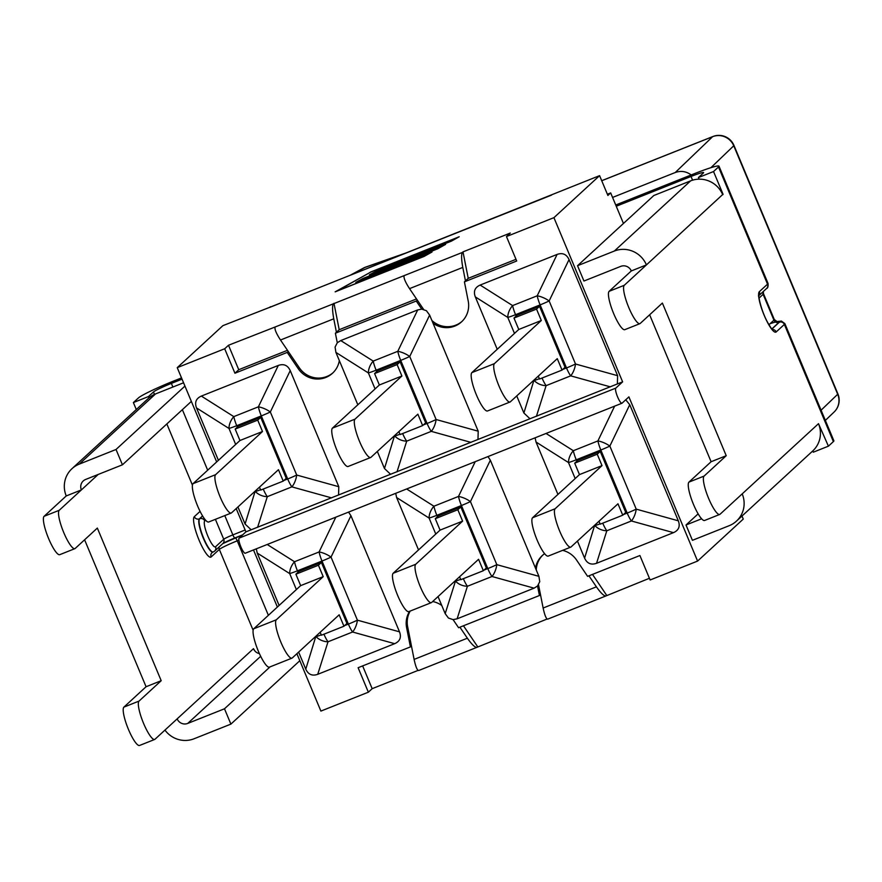<?xml version="1.0" encoding="UTF-8"?>
<svg xmlns="http://www.w3.org/2000/svg" width="882" height="882" viewBox="0 0 882 882"><rect width="100%" height="100%" fill="white"/><g stroke="black" fill="none" stroke-linecap="round" stroke-linejoin="round"><path stroke-width="1.32" d="M601.733 180.744L712.601 136.688L675.226 172.53C680.904 170.502 686.229 171.317 691.201 174.945M675.226 172.53L612.56 197.436M181.527 377.904L174.151 380.837A33.329 2.635 -22.7 0 0 138.342 398.002L133.38 402.567L148.507 396.547L153.468 391.983A16.659 1.312 157.3 0 1 171.373 383.394L182.045 379.15M615.724 204.999L693.814 173.908A33.329 2.635 157.3 0 1 718.995 166.158A33.329 2.635 157.3 0 1 718.51 166.974L713.538 171.538L698.412 177.569L703.373 173.004A16.659 1.312 -22.7 0 0 703.627 172.596A16.659 1.312 -22.7 0 0 691.036 176.466L616.253 206.245M699.084 179.167L698.412 177.569M722.722 194.724A24.828 24.189 -132.6 0 0 690.617 180.865L653.838 195.506L577.545 265.702L614.324 251.05A24.828 24.189 47.4 0 1 646.418 264.909L722.645 194.558M723.097 194.382L713.538 171.538M818.496 423.68L828.418 446.171L813.292 452.19L812.763 450.923A24.828 24.189 47.4 0 0 818.496 423.68L720.043 514.25A20.749 4.41 -111.7 0 1 719.734 514.438A20.749 4.41 -111.7 0 1 708.279 497.58A20.749 4.41 -111.7 0 1 704.079 476.093L726.228 455.707L662.382 303.066L640.222 323.451A20.749 4.41 -111.7 0 1 639.924 323.65A20.749 4.41 -111.7 0 1 628.469 306.782A20.749 4.41 -111.7 0 1 624.269 285.294L646.418 264.909L631.292 270.939A8.17 7.96 -132.6 0 0 620.73 266.375L583.95 281.027L577.545 265.702M776.755 321.687A29.404 2.326 157.3 0 1 779.302 322.228A3.925 3.815 47.4 0 1 784.363 324.422A33.329 2.635 -22.7 0 0 784.859 323.606L833.876 440.791A33.329 2.635 157.3 0 1 833.38 441.606L828.418 446.171M136.291 409.535L133.38 402.567M149.047 397.826L148.507 396.547M259.418 653.628A8.17 7.96 47.4 0 1 253.454 648.678L254.975 651.07M639.924 323.65L624.798 329.67A20.749 4.41 -111.7 0 1 613.343 312.801A20.749 4.41 -111.7 0 1 609.142 291.314L631.292 270.939M701.609 518.792L686.009 524.999L692.425 540.324L729.205 525.683A24.828 24.189 -132.6 0 0 736.459 521.119A24.828 24.189 -132.6 0 0 742.192 493.865M698.136 513.853L686.009 524.999M116.027 449.478L79.248 464.13A24.828 24.189 -132.6 0 0 71.982 468.684A24.828 24.189 -132.6 0 0 66.249 495.938L44.1 516.312L59.226 510.292L81.376 489.918A8.17 7.96 47.4 0 1 85.653 479.444L122.433 464.803L116.027 449.478L184.944 386.084M71.982 468.684L148.286 398.499A24.828 24.189 47.4 0 1 155.541 393.934L183.566 382.777M191.35 401.398L122.433 464.803M98.178 474.461L81.376 489.918L66.249 495.938M299.825 660.706L230.897 724.111L194.117 738.752A24.828 24.189 47.4 0 1 164.956 730.087M253.454 648.678L177.15 718.874A8.17 7.96 -132.6 0 0 187.712 723.427L224.491 708.786L230.897 724.111M270.057 666.869L224.491 708.786M177.15 718.874L155 739.248A20.749 4.41 -111.7 0 1 154.692 739.447A20.749 4.41 -111.7 0 1 143.237 722.578A20.749 4.41 -111.7 0 1 139.036 701.091L161.197 680.706L97.34 528.075L75.191 548.45A20.749 4.41 -111.7 0 1 74.882 548.648A20.749 4.41 -111.7 0 1 63.427 531.78A20.749 4.41 -111.7 0 1 59.226 510.292M719.734 514.438L704.608 520.468A20.749 4.41 -111.7 0 1 693.153 503.6A20.749 4.41 -111.7 0 1 688.952 482.112L711.101 461.727L726.228 455.707M154.692 739.447L139.565 745.466A20.749 4.41 -111.7 0 1 128.111 728.598A20.749 4.41 -111.7 0 1 123.91 707.11L146.07 686.736L161.197 680.706M74.882 548.648L59.756 554.668A20.749 4.41 -111.7 0 1 48.301 537.811A20.749 4.41 -111.7 0 1 44.1 516.312M84.595 539.795L146.07 686.736M649.637 314.797L711.101 461.727M399.513 631.843L357.419 620.167A13.065 1.036 157.3 0 1 348.39 624.092A13.065 2.778 68.3 0 0 352.579 632.008A13.065 6.339 -74.5 0 0 357.419 620.167L331.037 557.104A13.065 5.149 -154.3 0 0 319.097 551.956A13.065 2.778 68.3 0 0 322.007 561.04A13.065 1.036 -22.7 0 0 331.037 557.104L350.937 515.727L399.513 631.843C401.564 637.366 399.954 641.313 394.673 643.684L317.729 674.322C312.261 676.24 308.281 674.521 305.778 669.162L298.634 652.085M348.566 512.1L350.937 515.727M253.762 628.767L300.663 585.626L295.889 574.204L318.424 565.23L321.423 562.473L346.935 623.464L343.947 626.231L339.162 614.809L292.273 657.95A20.749 4.41 -111.7 0 1 291.964 658.148A20.749 4.41 -111.7 0 1 280.509 641.28A20.749 4.41 -111.7 0 1 276.309 619.792L253.762 628.767A20.749 4.41 68.3 0 0 257.963 650.255A20.749 4.41 68.3 0 0 269.418 667.123L291.964 658.148M318.424 565.23L323.209 576.652L276.309 619.792M321.423 562.473L298.888 571.448L295.889 574.204M343.947 626.231L321.401 635.205L320.177 632.273M300.663 585.626L323.209 576.652M335.822 517.172L319.097 551.956L294.522 561.735A13.065 8.357 122.3 0 0 289.682 573.576A13.065 1.036 -22.7 0 0 297.432 570.819A13.065 2.778 -111.7 0 1 294.522 561.735L267.224 544.492M321.257 634.864A13.065 1.036 157.3 0 1 316.065 636.639A13.065 9.548 17.5 0 0 328.005 641.787A13.065 2.778 -111.7 0 1 323.937 634.191M279.12 605.438L257.213 553.047L256.298 548.836M418.531 549.927L396.613 497.536L395.709 493.325M475.233 461.661L458.497 496.434A13.065 2.778 68.3 0 0 461.418 505.529A13.065 1.036 -22.7 0 0 470.448 501.593A13.065 5.149 -154.3 0 0 458.497 496.434L433.922 506.224A13.065 8.357 122.3 0 0 429.093 518.065A13.065 1.036 -22.7 0 0 436.844 515.308A13.065 2.778 -111.7 0 1 433.922 506.224L406.635 488.97M535.495 568.162L538.913 576.332L496.82 564.656A13.065 1.036 157.3 0 1 487.79 568.581A13.065 2.778 68.3 0 0 491.991 576.497A13.065 6.339 -74.5 0 0 496.82 564.656L470.448 501.593L490.348 460.217L535.495 568.162A23.009 22.403 47.4 0 1 542.309 555.517A23.009 22.403 47.4 0 1 544.602 553.676M460.669 579.353A13.065 1.036 157.3 0 1 455.465 581.117L445.19 613.652L448.42 618.028L453.083 619.616L458.585 627.719L539.431 595.515L537.546 585.979L539.751 581.668L538.913 576.332M445.19 613.652L438.045 596.574M393.174 573.256L440.063 530.115L435.289 518.693L457.835 509.719L460.834 506.963L486.346 567.953L483.347 570.709L478.573 559.298L431.673 602.439A20.749 4.41 -111.7 0 1 431.364 602.627A20.749 4.41 -111.7 0 1 419.909 585.769A20.749 4.41 -111.7 0 1 415.709 564.282L393.174 573.256A20.749 4.41 68.3 0 0 397.374 594.744A20.749 4.41 68.3 0 0 408.829 611.612L431.364 602.627M457.835 509.719L462.609 521.141L415.709 564.282M460.834 506.963L438.288 515.937L435.289 518.693M483.347 570.709L460.801 579.694L459.577 576.762M440.063 530.115L462.609 521.141M455.288 580.709L455.465 581.117A13.065 9.548 17.5 0 0 467.405 586.276A13.065 2.778 -111.7 0 1 463.348 578.68M537.546 585.979L534.084 588.162L457.13 618.811L453.083 619.616M487.978 456.578L490.348 460.217M557.931 494.416L536.024 442.025L535.109 437.814M614.633 406.15L597.908 440.923A13.065 2.778 68.3 0 0 600.818 450.007A13.065 1.036 -22.7 0 0 609.848 446.083A13.065 5.149 -154.3 0 0 597.908 440.923L573.333 450.713A13.065 8.357 122.3 0 0 568.493 462.554A13.065 1.036 -22.7 0 0 576.244 459.798A13.065 2.778 -111.7 0 1 573.333 450.713L546.035 433.459M532.574 517.745L579.474 474.604L574.7 463.182L597.235 454.208L600.234 451.452L625.746 512.442L622.758 515.198L617.973 503.787L571.084 546.928A20.749 4.41 -111.7 0 1 570.775 547.116A20.749 4.41 -111.7 0 1 559.32 530.247A20.749 4.41 -111.7 0 1 555.12 508.76L532.574 517.745A20.749 4.41 68.3 0 0 536.774 539.233A20.749 4.41 68.3 0 0 548.229 556.09L570.775 547.116M597.235 454.208L602.02 465.619L555.12 508.76M600.234 451.452L577.699 460.426L574.7 463.182M622.758 515.198L600.212 524.173L598.988 521.251M579.474 474.604L602.02 465.619M600.069 523.842A13.065 1.036 157.3 0 1 594.876 525.606A13.065 9.548 17.5 0 0 606.816 530.766A13.065 2.778 -111.7 0 1 602.748 523.169M596.541 563.3L606.816 530.766L631.391 520.975A13.065 6.339 -74.5 0 0 636.231 509.146A13.065 1.036 157.3 0 1 627.201 513.07A13.065 2.778 68.3 0 0 631.391 520.975L673.484 532.651L596.541 563.3C591.072 565.208 587.092 563.488 584.59 558.141L577.445 541.063M625.735 399.8L629.748 404.706L678.324 520.81C680.375 526.345 678.765 530.291 673.484 532.651M497.228 349.283L475.321 296.903C473.259 291.369 474.869 287.422 480.15 285.062L557.104 254.424C562.562 252.506 566.542 254.225 569.044 259.584L617.609 375.688L617.378 383.946L529.972 418.752L523.886 413.008L516.742 395.941M539.365 378.72A13.065 1.036 157.3 0 1 534.161 380.484A13.065 9.548 17.5 0 0 546.112 385.643A13.065 2.778 -111.7 0 1 542.044 378.036M471.87 372.612L518.77 329.471L513.986 318.06L536.532 309.086L539.53 306.319L565.042 367.32L562.043 370.076L557.27 358.654L510.369 401.795A20.749 4.41 -111.7 0 1 510.072 401.994A20.749 4.41 -111.7 0 1 498.617 385.125A20.749 4.41 -111.7 0 1 494.416 363.638L471.87 372.612A20.749 4.41 68.3 0 0 476.071 394.1A20.749 4.41 68.3 0 0 487.526 410.968L510.072 401.994M536.532 309.086L541.305 320.497L494.416 363.638M539.53 306.319L516.984 315.304L513.986 318.06M562.043 370.076L539.508 379.051L538.285 376.129M518.77 329.471L541.305 320.497M536.41 416.326L546.112 385.643L570.687 375.853A13.065 6.339 -74.5 0 0 575.516 364.012A13.065 1.036 157.3 0 1 566.498 367.948A13.065 2.778 68.3 0 0 570.687 375.853L610.399 386.867M557.104 254.424L537.204 295.801A13.065 2.778 68.3 0 0 540.115 304.885A13.065 1.036 -22.7 0 0 549.144 300.96A13.065 5.149 -154.3 0 0 537.204 295.801L512.618 305.591A13.065 8.357 122.3 0 0 507.789 317.432A13.065 1.036 -22.7 0 0 515.54 314.676A13.065 2.778 -111.7 0 1 512.618 305.591L480.15 285.062M399.954 434.231A13.065 1.036 157.3 0 1 394.761 435.995A13.065 9.548 17.5 0 0 406.701 441.154L431.276 431.364A13.065 6.339 -74.5 0 0 436.116 419.523L409.733 356.471A13.065 5.149 -154.3 0 0 397.793 351.312A13.065 2.778 68.3 0 0 400.715 360.396A13.065 1.036 -22.7 0 0 409.733 356.471L429.633 315.095L478.209 431.199L477.978 439.457L390.561 474.262L384.475 468.529L377.342 451.452M429.633 315.095L426.403 310.707L421.739 309.13L416.249 301.027L335.392 333.22L337.277 342.756L340.75 340.573L417.693 309.935L421.739 309.13M332.459 428.123L379.359 384.993L374.585 373.571L397.12 364.597L400.119 361.841L425.642 422.831L422.643 425.587L417.87 414.165L370.969 457.306A20.749 4.41 -111.7 0 1 370.661 457.504A20.749 4.41 -111.7 0 1 359.206 440.636A20.749 4.41 -111.7 0 1 355.005 419.148L332.459 428.123A20.749 4.41 68.3 0 0 336.659 449.622A20.749 4.41 68.3 0 0 348.125 466.479L370.661 457.504M397.12 364.597L401.905 376.008L355.005 419.148M400.119 361.841L377.584 370.815L374.585 373.571M422.643 425.587L400.097 434.561L398.873 431.64M379.359 384.993L401.905 376.008M417.693 309.935L397.793 351.312L373.218 361.102A13.065 8.357 122.3 0 0 368.378 372.943A13.065 1.036 -22.7 0 0 376.129 370.186A13.065 2.778 -111.7 0 1 373.218 361.102L340.75 340.573M337.277 342.756L335.083 347.078L335.91 352.414L368.378 372.943L375.07 388.929M357.827 404.794L335.91 352.414M218.416 460.316L196.51 407.925C194.448 402.401 196.058 398.455 201.339 396.084L278.293 365.446C283.75 363.527 287.73 365.247 290.233 370.605L338.798 486.71L338.567 494.967L251.161 529.773L245.075 524.04L237.931 506.963M260.554 489.742A13.065 1.036 157.3 0 1 255.35 491.506A13.065 9.548 17.5 0 0 267.301 496.665L291.876 486.875A13.065 6.339 -74.5 0 0 296.705 475.045A13.065 1.036 157.3 0 1 287.686 478.97A13.065 2.778 68.3 0 0 291.876 486.875L331.588 497.889M193.059 483.645L239.959 440.504L235.174 429.082L257.72 420.108L260.719 417.351L286.231 478.342L283.232 481.098L278.458 469.687L231.558 512.828A20.749 4.41 -111.7 0 1 231.26 513.015A20.749 4.41 -111.7 0 1 219.805 496.147A20.749 4.41 -111.7 0 1 215.605 474.659L193.059 483.645A20.749 4.41 68.3 0 0 197.259 505.132A20.749 4.41 68.3 0 0 208.714 521.99L231.26 513.015M257.72 420.108L262.494 431.518L215.605 474.659M260.719 417.351L238.173 426.326L235.174 429.082M283.232 481.098L260.697 490.072L259.473 487.151M239.959 440.504L262.494 431.518M338.798 486.71L296.705 475.045L270.333 411.982A13.065 5.149 -154.3 0 0 258.393 406.822A13.065 2.778 68.3 0 0 261.304 415.907A13.065 1.036 -22.7 0 0 270.333 411.982L290.233 370.605M278.293 365.446L258.393 406.822L233.807 416.613A13.065 8.357 122.3 0 0 228.978 428.454A13.065 1.036 -22.7 0 0 236.729 425.697A13.065 2.778 -111.7 0 1 233.807 416.613L201.339 396.084M562.65 550.357A23.009 22.403 47.4 0 1 576.541 560.015L587.599 576.343L639.902 555.517L650.133 579.981L697.585 561.084L628.899 396.878L622.086 403.151A8.17 1.731 -111.7 0 1 621.964 403.228A8.17 1.731 -111.7 0 1 617.455 396.58A8.17 1.731 -111.7 0 1 615.801 388.124L239.11 538.13A8.17 1.731 68.3 0 0 240.764 546.586A8.17 1.731 68.3 0 0 245.273 553.223A8.17 1.731 68.3 0 0 245.394 553.146M339.327 360.584A23.009 22.403 47.4 0 1 332.525 373.229A23.009 22.403 47.4 0 1 298.281 368.731L287.223 352.403L234.932 373.229L224.69 348.754L177.238 367.651L216.663 461.925M236.189 508.572L245.924 531.857L251.161 529.773M338.567 494.967L390.561 474.262M477.978 439.457L529.972 418.752M245.924 531.857L239.11 538.13M617.378 383.946L622.615 381.862L615.801 388.124M296.892 653.694L320.894 711.09L368.356 692.194L358.114 667.718L410.417 646.903L411.442 645.944L407.649 626.727A23.009 22.403 47.4 0 1 410.207 611.061M411.442 645.944L414.11 659.405C415.676 666.704 417.197 670.408 418.674 670.518L476.831 647.366C474.891 647.443 471.738 644.389 467.372 638.204L459.897 627.19M465.453 280.895L462.785 267.422C461.363 259.429 461.231 254.424 462.4 252.428L462.995 251.877L468.232 278.337L464.417 281.843L468.221 301.06A23.009 22.403 47.4 0 1 461.551 321.853A23.009 22.403 47.4 0 1 433.051 323.264M336.428 332.271L333.76 318.81C332.338 310.806 332.205 305.8 333.374 303.805L404.221 275.592C403.361 277.477 405.125 281.821 409.535 288.635L423.581 309.362M462.058 321.368A23.009 22.403 47.4 0 1 431.915 320.53M649.417 578.283L605.857 595.978C603.916 596.056 600.763 593.002 596.397 586.828L588.933 575.814M538.538 584.799L543.136 608.029C544.712 615.327 546.234 619.032 547.7 619.142L605.857 595.978M547.105 619.021L476.831 647.366M418.079 670.397L372.171 688.677L362.645 665.921M234.932 373.229L238.746 369.712L228.504 345.248L275.195 326.968C274.324 328.854 276.099 333.198 280.498 340.011L299.318 367.772A23.009 22.403 47.4 0 0 333.032 372.744M463.458 625.779L477.636 646.682M592.484 574.391L606.662 595.306M462.995 251.877L510.281 233.046L506.466 236.552L516.709 261.017L464.417 281.843M333.969 303.254L339.206 329.714L416.513 298.932M536.256 569.959A23.009 22.403 47.4 0 1 542.827 555.043M376.283 270.961L450.845 241.271L457.56 237.512L370.738 272.086L336.836 291.082L423.658 256.508L430.372 252.737L355.799 282.438L362.689 278.58L437.252 248.889L443.966 245.13L369.393 274.82L376.338 271.105M370.242 272.185L459.224 236.751L451.33 241.172L376.768 270.862L371.057 274.059L445.63 244.369L437.737 248.79L363.175 278.48L357.475 281.678L432.048 251.976L424.143 256.408L335.16 291.843L370.308 272.329M622.615 381.862L553.929 217.656L599.595 175.639L607.896 195.473L610.675 192.915L623.453 223.466M607.378 194.227L610.675 192.915M599.595 175.639L269.605 307.443A21.234 4.509 -111.7 0 1 269.914 307.245L551.526 195.109M410.417 646.903L406.613 627.675A23.009 22.403 47.4 0 1 409.601 611.292M432.665 601.524A23.009 22.403 47.4 0 1 441.772 605.482M287.223 352.403L288.26 351.455M238.746 369.712L287.477 350.308M368.356 692.194L372.171 688.677M468.232 278.337L515.992 259.319M270.476 307.024L222.903 325.645L177.238 367.651M269.605 307.443L270.366 306.749M697.585 561.084L743.261 519.079L741.983 516.036M253.498 549.949L277.378 607.048M553.929 217.656L506.466 236.552M335.392 333.22L339.206 329.714M416.249 301.027L417.285 300.067M539.431 595.515L540.468 594.567M224.69 348.754L228.504 345.248M351.179 274.886L364.916 267.444L406.393 252.902M408.168 252.197L365.798 267.048A16.339 9.757 70.7 0 0 364.916 267.444A16.339 12.822 -118.5 0 0 363.417 268.106L350.121 275.305M710.903 167.69L733.747 145.773A16.339 15.953 -133.8 0 0 712.601 136.688A16.339 3.605 -111.7 0 1 712.854 136.534L601.711 180.7M733.956 145.409L837.9 393.89A16.339 1.29 157.3 0 1 837.691 394.265L733.747 145.773A16.339 1.29 -22.7 0 0 733.956 145.409A16.339 16.339 0 0 0 712.854 136.534M825.354 420.416L834.14 411.993A16.339 15.953 -133.8 0 0 837.691 394.265L821.076 410.196M171.373 383.394L172.894 387.033M182.365 409.667L207.678 470.194M235.274 537.8A3.925 0.838 -111.7 0 1 237.236 540.842L238.901 540.181M253.134 630.255L219.331 549.42A16.659 1.312 157.3 0 1 237.236 540.842L268.382 615.316M692.579 180.182L691.036 176.466M690.617 180.865L614.324 251.05M624.269 285.294L609.142 291.314M155.541 393.934L79.248 464.13M260.686 656.296L187.712 723.427M704.079 476.093L688.952 482.112M718.51 166.974L767.527 284.158A3.925 3.815 47.4 0 1 766.623 288.458C767.825 288.16 768.288 286.452 768.013 283.343A33.329 2.635 157.3 0 1 767.527 284.158L759.347 291.677A3.925 3.815 47.4 0 1 758.994 295.349M759.347 291.677A21.885 4.653 68.3 0 0 764.121 315.172A21.885 4.653 68.3 0 0 776.193 331.941A3.925 3.815 -132.6 0 0 772.367 329.482M776.193 331.941L784.363 324.422L833.38 441.606M779.302 322.228L771.926 329.019M771.849 328.931L779.004 322.349A29.073 2.293 -22.7 0 0 770.063 323.716M762.941 291.843A3.925 3.815 -132.6 0 0 763.128 294.323A25.159 1.985 -22.7 0 0 763.492 293.706L763.283 291.534M775.62 322.084L777.307 321.754L774.308 319.549A25.159 1.985 157.3 0 1 773.933 320.166A3.925 3.815 -132.6 0 0 779.004 322.349M759.093 298.028L763.128 294.323L773.933 320.166L768.95 324.741M123.91 707.11L139.036 701.091M245.141 529.994L232.859 534.889A3.925 0.838 68.3 0 0 234.965 537.921A3.925 0.838 68.3 0 0 235.02 537.888L242.693 534.834M213.499 551.801A3.925 3.815 -132.6 0 0 214.646 551.085L222.826 543.566A3.925 3.815 -132.6 0 0 223.73 539.255L215.55 546.774A14.046 2.988 -111.7 0 1 207.799 536.013A14.046 2.988 -111.7 0 1 204.745 520.942A3.925 3.815 -132.6 0 0 199.674 518.748A17.971 3.815 68.3 0 0 203.312 537.358A17.971 3.815 68.3 0 0 213.235 551.967L212.937 552.088A17.971 3.815 -111.7 0 1 203.014 537.48A17.971 3.815 -111.7 0 1 199.376 518.87L202.573 515.926M222.981 543.411A12.414 0.981 157.3 0 1 234.888 537.943M224.789 515.595L232.859 534.889A8.489 0.673 -22.7 0 0 223.73 539.255L215.395 519.333M213.08 552.011A17.971 3.815 -111.7 0 1 212.937 552.088L212.055 552.639A3.925 3.815 -132.6 0 0 211.151 556.939L219.331 549.42A3.925 3.815 47.4 0 1 219.144 546.95M200.082 511.373L194.316 516.676A3.925 3.815 47.4 0 0 199.376 518.87L202.628 516.025M192.43 485.122L166.841 423.955M154.482 394.397L153.468 391.983M194.316 516.676A21.885 4.653 68.3 0 0 199.078 540.17A21.885 4.653 68.3 0 0 211.151 556.939M213.235 551.967L214.646 551.085A3.925 3.815 -132.6 0 0 215.55 546.774M204.745 520.942L205.583 520.159M257.213 553.047L289.682 573.576L296.374 589.573M315.888 636.22L305.778 669.162M298.028 572.242L297.432 570.819L322.007 561.04L348.39 624.092L344.63 625.592M317.729 674.322L328.005 641.787L352.579 632.008L394.673 643.684M396.613 497.536L429.093 518.065L435.774 534.062M437.428 516.731L436.844 515.308L461.418 505.529L487.79 568.581L484.042 570.081M457.13 618.811L467.405 586.276L491.991 576.497L534.084 588.162M536.024 442.025L568.493 462.554L575.185 478.551M678.324 520.81L636.231 509.146L609.848 446.083L629.748 404.706M576.839 461.209L576.244 459.798L600.818 450.007L627.201 513.07L623.442 514.57M594.7 525.198L584.59 558.141M533.996 380.076L523.886 413.008M617.609 375.688L575.516 364.012L549.144 300.96L569.044 259.584M516.124 316.087L515.54 314.676L540.115 304.885L566.498 367.948L562.738 369.437M475.321 296.903L507.789 317.432L514.482 333.418M478.209 431.199L436.116 419.523A13.065 1.036 157.3 0 1 427.086 423.459A13.065 2.778 68.3 0 0 431.276 431.364L470.988 442.378M397.01 471.837L406.701 441.154A13.065 2.778 -111.7 0 1 402.644 433.547M394.585 435.587L384.475 468.529M376.724 371.598L376.129 370.186L400.715 360.396L427.086 423.459L423.327 424.948M257.599 527.348L267.301 496.665A13.065 2.778 -111.7 0 1 263.233 489.069M196.51 407.925L228.978 428.454L235.67 444.44M255.185 491.098L245.075 524.04M237.313 427.108L236.729 425.697L261.304 415.907L287.686 478.97L283.927 480.458M467.372 638.204L414.11 659.405M409.535 288.635L462.785 267.422M596.397 586.828L543.136 608.029M462.4 252.428L404.221 275.592M280.498 340.011L333.76 318.81M333.374 303.805L275.195 326.968M406.613 627.675L407.649 626.727M298.281 368.731L299.318 367.772M365.798 267.048A16.339 16.339 0 0 0 363.417 268.106M834.14 411.993A16.339 16.339 0 0 0 837.9 393.89M736.459 521.119L812.763 450.934M758.972 295.492L766.623 288.458M772.147 329.725L767.957 323.01C760.78 310.277 757.914 294.18 759.027 295.15L758.443 295.977M784.859 323.606L781.353 321.048L776.634 321.654M718.995 166.158L768.013 283.343M774.308 319.549L763.492 293.706M242.671 534.856L222.738 543.632M621.964 403.228L245.273 553.223"/></g></svg>
